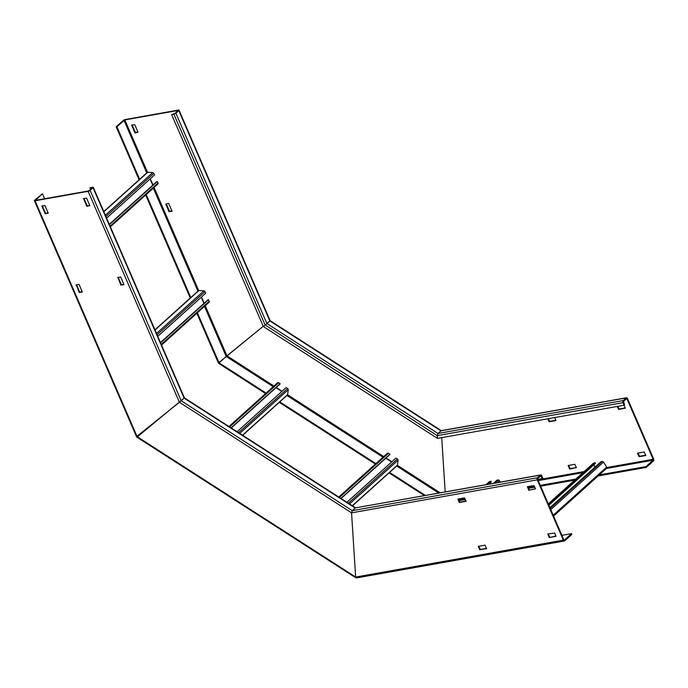 <?xml version="1.0" encoding="UTF-8"?>
<svg xmlns="http://www.w3.org/2000/svg" width="688" height="688" viewBox="0 0 688 688"><rect width="100%" height="100%" fill="white"/><g stroke="black" fill="none" stroke-linecap="round" stroke-linejoin="round"><path stroke-width="1.03" d="M273.944 386.028L226.937 355.825L263.246 326.275L218.38 362.989L196.854 313.264M190.258 298.016L145.693 195.022M139.096 179.774L116.186 126.841L116.883 126.712L139.63 179.293M625.917 399.203L627.052 399.006L626.458 398.722L623.526 401.362L624.549 404.819L624.102 405.223L437.465 438.385L437.284 435.65L437.465 438.385L263.358 326.533L265.155 325.071L263.358 326.533L171.622 114.543L173.875 114.139A1.565 0.439 -23.4 0 0 175.879 113.219L178.811 110.579A1.565 0.439 -23.4 0 0 179.035 110.166A1.565 0.439 -23.4 0 0 178.39 110.08L125.293 119.514A1.565 0.439 -23.4 0 0 123.29 120.443L116.186 126.841M166.264 203.811L169.454 211.199L172.086 210.941M132.148 124.984L135.347 132.371L137.97 132.113M178.811 110.579L269.842 320.935L265.155 325.071L266.91 323.575L175.879 113.219M116.883 126.712L124.846 119.918L177.934 110.484L175.182 113.339L171.622 114.543M266.101 393.08L219.076 362.868L197.396 312.773M190.894 297.749L146.226 194.532M168.629 203.39L165.765 204.112L169.007 211.603L172.103 211.25L168.629 203.39M135.149 132.947L138.013 132.225L134.779 124.734L131.675 125.087L134.891 132.775L135.605 132.535M424.444 495.609L389.055 472.871M375.373 464.082L279.268 402.342M265.585 393.553L218.827 363.513L219.076 362.868L226.18 356.47L273.213 386.682M425.433 495.437L389.58 472.407M375.897 463.617L279.638 401.775M204.499 306.375L226.18 356.47L226.98 355.782M445.179 491.929L441.705 437.628L445.179 491.929M623.182 400.571L626.114 397.931L440.913 430.834L269.842 320.935L266.91 323.575L437.981 433.474L437.284 435.65L437.981 433.474L441.206 430.679L437.981 433.474L623.182 400.571A1.565 0.963 79.9 0 0 622.993 402.661L624.102 405.223M265.233 325.003L437.284 435.65L622.993 402.661M638.008 453.082L639.582 456.299L645.765 455.198M637.509 453.383L639.135 456.703L645.791 455.499L644.192 451.982L637.802 453.117M441.206 430.679L626.441 397.767A1.565 0.963 79.9 0 1 627.508 398.601L653.6 458.905A1.565 0.963 79.9 0 1 653.411 460.994L646.299 467.393L598.13 475.95M568.606 465.415L570.18 468.631L576.363 467.53M548.379 418.674L549.712 421.331L555.895 420.23M617.781 406.341L619.114 408.999L625.297 407.907M574.661 480.121L540.613 486.167M534.825 487.19L528.47 488.325M465.432 499.522L459.068 500.658M646.299 467.393L645.963 466.602L599.3 474.892M575.839 479.063L540.278 485.375M534.49 486.407L528.135 487.534M465.088 498.74L458.733 499.866M627.052 399.006L653.153 459.309L653.067 460.203L645.963 466.602M576.415 467.634L574.79 464.314L568.133 465.518L569.733 469.035L576.415 467.634M547.794 418.777L549.265 421.735L555.921 420.54L554.734 417.547M617.196 406.453L618.667 409.412L625.254 408.233L624.128 405.198M537.767 479.579L542.875 478.349L541.766 475.786A1.565 0.963 79.9 0 0 540.708 474.952A1.565 0.963 79.9 0 0 540.381 475.116L537.448 477.756A1.565 0.963 79.9 0 0 537.259 479.846L563.352 540.149A1.565 0.963 79.9 0 0 564.418 540.983A1.565 0.963 79.9 0 0 564.736 540.82L571.848 534.421L571.504 533.63L561.898 535.341M563.352 540.149L355.653 577.051L356.238 577.619L355.653 577.051L351.551 512.844L352.247 510.659L351.551 512.844L355.653 577.051L356.823 577.757M484.988 545.163L486.588 548.68L479.674 549.712L478.332 546.358L484.988 545.163M549.334 537.552L547.794 534L554.648 532.994L555.99 536.348L549.334 537.552L555.964 536.047M528.866 490.252L527.335 486.708L533.922 485.53L535.548 488.85L528.866 490.252L535.505 488.747M464.52 497.863L466.12 501.38L459.206 502.412L457.864 499.067L464.52 497.863M537.448 477.756L352.247 510.659L355.472 507.864L540.381 475.116M542.428 478.753L540.863 475.838L537.792 478.547L537.706 479.441L563.799 539.745L564.401 540.028L571.504 533.63M486.571 548.37L480.387 549.471L478.805 546.255M549.781 537.139L548.207 533.931M529.321 489.847L527.739 486.631M466.103 501.079L459.919 502.18L458.337 498.963M179.499 402.196L181.176 400.76L352.247 510.659L355.18 508.019L184.109 398.12L137.265 436.94M48.134 213.297L45.098 213.624L41.882 205.936L44.978 205.574L48.229 213.203M48.177 212.962L45.546 213.211L42.355 205.832M355.601 507.839L184.393 397.853L93.301 187.36A1.565 0.439 -23.4 0 1 93.078 187.764L90.145 190.404A1.565 0.439 -23.4 0 1 88.141 191.333L35.045 200.767A1.565 0.439 -23.4 0 1 34.4 200.672A1.565 0.439 -23.4 0 1 34.624 200.268L42.424 193.749L44.582 198.746M355.653 577.051L136.817 436.424L179.413 402.265L351.551 512.844L537.259 479.846M75.964 284.961L79.094 284.402L82.311 292.09L79.206 292.452L76.265 284.694M117.605 277.565L120.727 277.006L123.943 284.694L120.847 285.047L117.897 277.298M89.861 205.669L86.74 206.219L83.523 198.54L86.619 198.178L89.861 205.669M93.301 187.36A1.565 0.439 -23.4 0 0 92.648 187.265L90.395 187.669L89.947 188.073L92.381 187.884L88.589 190.929L35.501 200.354L42.424 193.749M82.285 291.789L79.662 292.039L76.463 284.66M123.926 284.393L121.303 284.643L118.104 277.264M89.81 205.566L87.187 205.815L83.996 198.436M90.145 190.404L181.176 400.76L184.109 398.12L93.078 187.764M89.947 188.073L90.567 189.518M150.087 178.966L152.788 185.201M109.306 224.34L156.812 181.572L157.337 181.477L158.016 183.042A1.118 0.826 48 0 1 157.741 184.126M103.776 211.569L147.241 172.439A1.118 0.826 48 0 1 147.757 172.275L152.745 172.568A1.118 0.826 48 0 1 153.845 173.41L154.525 174.976L106.606 218.113M157.337 181.477L109.426 224.615M201.249 297.207L203.949 303.442M160.476 342.581L207.982 299.813L208.507 299.719L209.178 301.284A1.118 0.826 48 0 1 208.911 302.367M154.946 329.81L198.411 290.68A1.118 0.826 48 0 1 198.927 290.517L203.906 290.809A1.118 0.826 48 0 1 205.015 291.643L205.686 293.217L157.776 336.355M208.507 299.719L160.588 342.856M276.008 387.705L281.848 391.455M237.119 431.72L286.148 387.576L287.601 388.514A1.118 0.826 48 0 1 288.255 389.726L287.644 394.568A1.118 0.826 48 0 1 287.438 394.989L242.675 435.289M277.599 382.734L228.984 426.5L277.513 382.829A1.118 0.826 48 0 1 278.657 382.76L280.111 383.698L279.921 384.179L231.28 427.979M280.111 383.698L231.073 427.841M385.805 458.234L391.635 461.983M346.907 502.257L395.944 458.105L397.397 459.042A1.118 0.826 48 0 1 398.042 460.255L397.44 465.097A1.118 0.826 48 0 1 397.225 465.527L352.462 505.826M387.387 453.272L338.78 497.028L387.301 453.358A1.118 0.826 48 0 1 388.445 453.297L389.898 454.226L389.718 454.716L341.076 498.508M389.898 454.226L340.87 498.37M549.918 507.667L600.925 461.743L602.301 461.502A1.118 0.826 48 0 1 603.488 462.13L606.67 467.083A1.118 0.826 48 0 1 606.653 468.27L553.556 516.077M594.028 464.641L594.673 467.367M548.276 503.865L593.495 463.162A1.118 0.826 48 0 1 593.813 463.007L595.197 462.766L595.455 463.351L548.886 505.276M595.197 462.766L548.628 504.682M493.348 483.372L496.822 480.241L498.198 479.992A1.118 0.826 48 0 1 499.385 480.628L500.348 482.125M489.925 483.131L490.114 483.939M486.055 484.662L489.392 481.66A1.118 0.826 48 0 1 489.718 481.505L491.094 481.256L491.352 481.849L488.764 484.18M491.094 481.256L487.62 484.386M173.875 114.139L265.155 325.071M123.986 120.314L146.742 172.894M153.338 188.134L197.998 291.351M226.937 355.825L205.248 305.713M204.173 303.236L201.481 297.01M198.677 290.534L154.078 187.471M153.011 184.995L150.311 178.768M147.507 172.292L124.846 119.918M169.454 211.199L169.007 211.603M169.265 211.766L169.712 211.362M135.347 132.371L134.891 132.775M286.741 395.376L383.001 457.219M396.684 466.008L438.798 493.064M440.174 492.814L397.372 465.32M391.859 461.777L386.028 458.036M383.732 456.557L287.584 394.792M282.071 391.248L276.241 387.499M639.324 456.135L638.868 456.54M538.214 480.611L582.942 472.665M606.412 468.494L653.067 460.203M653.153 459.309L606.85 467.53M584.164 471.564L537.861 479.794M639.135 456.703L639.582 456.299M569.922 468.459L569.475 468.872M569.733 469.035L570.18 468.631M549.454 421.168L549.007 421.572M549.265 421.735L549.712 421.331M618.856 408.835L618.409 409.24M618.667 409.412L619.114 408.999M540.183 476.397L541.318 476.191M479.932 549.875L480.387 549.471M480.129 549.308L479.674 549.712M549.523 536.975L549.076 537.38M529.055 489.684L528.608 490.088M459.464 502.584L459.919 502.18M459.661 502.008L459.206 502.412M45.356 213.787L45.804 213.383M137.136 436.674L35.045 200.767M88.141 191.333L179.413 402.265M45.546 213.211L45.098 213.624M79.464 292.615L79.92 292.211M79.662 292.039L79.206 292.452M121.105 285.219L121.561 284.806M121.303 284.643L120.847 285.047M86.998 206.391L87.445 205.987M87.187 205.815L86.74 206.219M152.762 185.158L109.289 224.297M158.016 183.042L110.097 226.18M103.871 211.784L147.757 172.275M152.745 172.568L105.359 215.224M105.926 216.539L153.845 173.41M203.932 303.391L160.45 342.538M209.178 301.284L161.267 344.421M155.041 330.025L198.927 290.517M203.906 290.809L156.529 333.465M157.096 334.781L205.015 291.643M287.601 388.514L238.573 432.657M287.644 394.568L242.52 435.194M239.734 433.406L288.255 389.726M229.62 426.913L278.657 382.76M397.397 459.042L348.36 503.186M397.44 465.097L352.308 505.723M349.53 503.934L398.042 460.255M339.416 497.441L388.445 453.297M602.301 461.502L550.228 508.38M606.67 467.083L553.195 515.226M550.761 509.602L603.488 462.13M548.319 503.969L593.813 463.007M498.198 479.992L494.732 483.122M497.08 482.709L499.385 480.628M486.244 484.627L489.718 481.505M179.035 110.166L270.126 320.66L441.343 430.654M564.418 540.983L356.522 577.92M540.708 474.952L355.472 507.864M355.756 577.757L136.903 437.172M136.568 436.768L34.4 200.672M110.372 226.816L157.896 184.031M161.542 345.058L209.066 302.273"/></g></svg>
